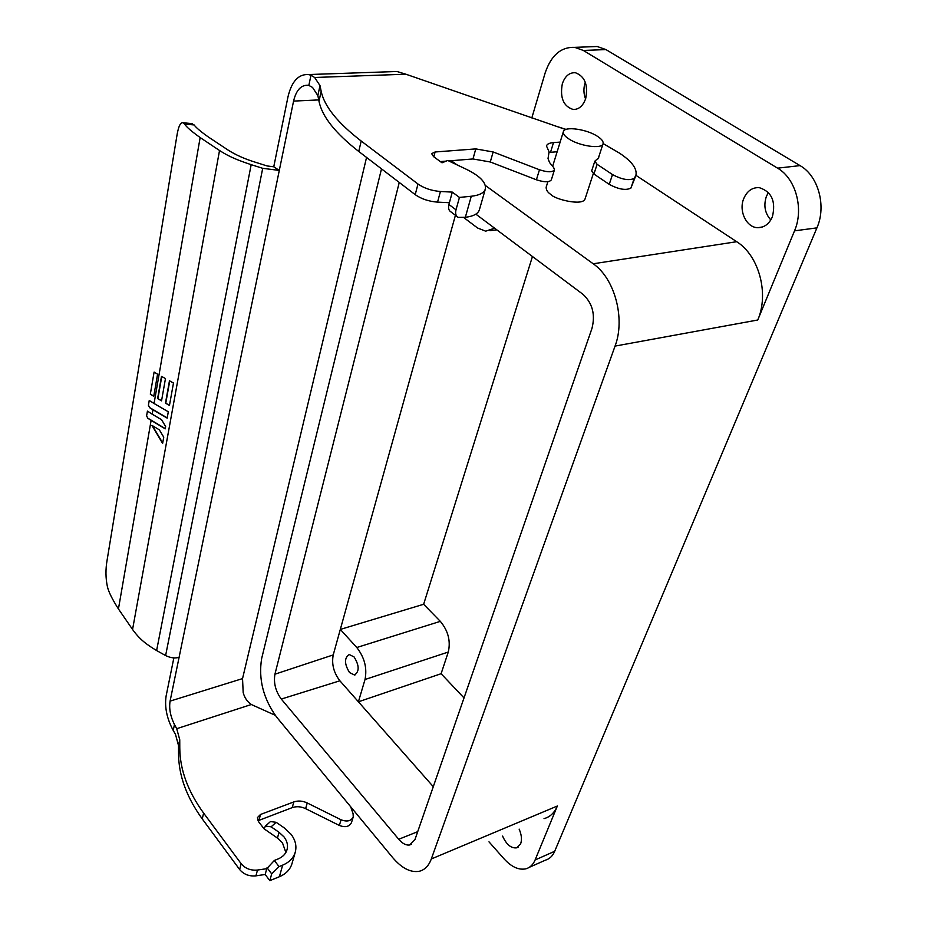 <?xml version="1.0" encoding="UTF-8"?>
<svg xmlns="http://www.w3.org/2000/svg" width="927" height="927" viewBox="0 0 927 927"><rect width="100%" height="100%" fill="white"/><g stroke="black" fill="none" stroke-linecap="round" stroke-linejoin="round"><path stroke-width="1.39" d="M502.585 836.108C506.443 844.601 511.148 848.506 516.71 847.823L520.615 843.918C522.086 839.7 521.6 834.763 519.143 829.12M772.376 216.814C776.073 201.391 771.693 191.657 759.213 187.625C752.191 187.347 747.023 191.032 743.709 198.668C738.437 211.101 746.641 227.903 757.985 227.683C764.416 227.521 769.213 223.894 772.376 216.814M768.425 192.48L766.409 196.327C763.419 205.435 764.891 213.314 770.812 219.942M585.679 98.586C588.286 84.994 584.891 76.385 575.493 72.758C569.433 72.352 565.041 76.026 562.318 83.789C559.815 97.764 563.442 106.338 573.21 109.49C578.877 109.56 583.037 105.921 585.679 98.586M585.285 82.19L584.995 83.036C583.407 88.505 583.593 93.812 585.563 98.957M349.56 672.585C344.311 664.033 344.184 658.008 349.189 654.52L354.068 656.919C359.352 665.459 359.502 671.496 354.52 675.018L349.56 672.585M597.753 136.512C601.774 139.189 603.547 141.564 603.095 143.627C602.283 149.421 579.155 146.165 568.483 138.679C564.613 136.049 562.898 133.731 563.349 131.727C564.265 125.921 587 129.143 597.753 136.512M593.315 173.604L585.111 198.737C583.257 206.57 554.056 199.073 551.02 194.554C547.753 192.538 546.13 190.093 546.154 187.231L546.188 187.103M285.875 852.481L282.422 842.736L277.451 838.078L264.033 828.784L258.424 821.484L257.463 817.556L260.51 814.474L293.813 801.936C298.135 800.464 302.619 800.812 307.243 802.967L341.066 819.792C347.046 822.04 351.101 821.09 353.233 816.954L353.106 813.767L350.684 806.757M295.296 852.064C296.837 845.957 295.4 840.013 291.008 834.219L284.033 827.73L276.142 822.307L270.475 821.554L265.458 826.061L271.136 826.826L279.039 832.284L284.033 836.942C287.138 841.067 288.146 845.285 287.069 849.596C285.817 853.848 282.781 856.977 277.973 859.005L274.346 860.453L279.027 866.606L282.654 865.134L279.386 876.733C286.037 873.883 290.232 869.503 291.993 863.605L295.296 852.064C293.546 857.938 289.34 862.307 282.654 865.134M603.106 143.558L619.456 153.106C631.866 161.356 637.347 168.772 635.899 175.377L634.219 178.366C629.143 180.846 621.901 179.583 612.504 174.577L597.104 164.311L594.821 161.182L598.622 157.903M544.033 818.622C549.978 817.069 554.416 812.863 557.347 806.015L535.099 859.978C533.083 864.706 530.047 867.649 525.968 868.796C518.842 870.326 511.542 867.012 504.056 858.854L488.992 841.843M529.329 867.301L545.412 860.163C549.549 858.981 552.643 856.015 554.694 851.287L816.919 227.868C826.606 206.153 818.379 175.887 800.047 165.609L777.568 168.158C795.806 178.529 804.08 209.015 794.52 230.846L757.753 320C769.294 293.755 758.958 255.504 736.687 241.704L635.91 175.33M485.319 185.435L593.199 263.778C614.798 278.54 625.528 318.818 615.053 346.095L431.31 858.97C428.749 865.853 424.717 869.955 419.224 871.287C410.557 872.77 401.681 868.17 392.584 857.487L276.617 717.092C263.291 698.622 258.309 679.097 261.657 658.518L381.495 168.865M451.275 160.707L456.93 164.809M399.259 182.457L274.937 674.196C273.465 682.944 275.586 691.229 281.287 699.062L398.737 839.271C402.492 843.616 406.13 845.517 409.676 844.972L414.948 839.63L591.959 328.448C595.493 314.508 592.469 303.117 582.898 294.265L475.841 214.149M531.82 117.926L545.157 72.932C551.113 55.365 560.962 46.837 574.705 47.358L583.35 50.452L777.568 168.158M566.073 129.409L554.705 125.759M590.511 46.767L597.22 46.512L605.945 49.583L800.047 165.609M532.457 256.512L423.639 604.277L440.325 621.357C448.17 630.777 450.823 641.009 448.286 652.04L441.101 673.72L464.021 697.927M274.937 674.196L333.233 654.914L455.424 215.284M433.28 786.687L339.885 680.789L281.287 699.062M333.233 654.914C331.507 664.091 333.72 672.712 339.885 680.789M494.624 228.204L485.655 231.171L477.579 228.007L463.662 217.486M440.325 621.357L356.779 647.509C364.543 657.463 367.289 668.124 365.018 679.503L358.413 701.797L441.101 673.72M356.779 647.509L340.325 629.421L423.639 604.277M275.168 715.262L251.333 704.52L176.721 728.692L179.745 739.758L179.78 747.927C179.919 769.63 187.857 791.357 203.616 813.083L241.147 863.697C245.238 868.564 250.684 870.673 257.497 870.047L266.767 868.68L274.346 860.453M257.938 820.743L292.225 807.626C296.547 806.154 301.008 806.502 305.62 808.657L339.34 825.447C345.296 827.695 349.34 826.745 351.472 822.608L353.233 816.954M279.386 876.733L269.815 880.65L265.18 874.474L266.767 868.68M173.859 657.892L166.118 695.98C164.485 707.127 166.848 718.61 173.222 730.43L175.504 734.427L178.505 745.505L178.54 753.686C178.656 775.424 186.559 797.162 202.248 818.9L239.63 869.514C243.708 874.381 249.143 876.49 255.922 875.853L265.18 874.474M598.784 156.837L598.68 157.741M635.713 175.933L630.893 188.1C625.806 190.614 618.587 189.375 609.236 184.357L593.929 174.044L591.669 170.881L594.821 161.182M557.15 151.738L548.981 152.445M560.14 142.098L553.5 142.596C549.433 142.932 547.092 144.044 546.466 145.945L549.085 151.796L548.031 158.587L549.537 162.526L553.686 167.555L554.45 169.838L551.356 179.803C549.421 182.41 544.439 182.399 536.409 179.78L490.279 161.982L472.979 158.957L448.703 160.916M446.119 161.124L440.348 161.588M456.86 216.373L451.136 212.028C448.772 210.707 448.042 208.181 448.911 204.461L449.398 202.712L437.556 202.132C428.784 201.437 421.333 198.946 415.215 194.658L358.749 151.46C335.261 133.152 322.017 116.42 319.004 101.286L317.857 95.597L312.526 87.416L308.842 85.423L310.974 75.238L314.635 77.486L405.864 74.206L396.976 71.495L308.378 74.554L310.974 75.238M405.864 74.206L565.737 129.537M459.444 197.428L471.275 196.246L465.342 217.3L458.205 217.381C455.852 216.061 455.111 213.546 456.003 209.815L459.444 197.428L452.306 192.109L440.418 191.495C431.623 190.765 424.149 188.274 417.984 184.01L361.194 141.031C337.579 122.816 324.241 106.211 321.159 91.217L320 85.597L314.635 77.486M554.45 169.838C552.527 172.422 547.533 172.387 539.468 169.757L493.141 151.97L475.771 148.899L435.087 151.982L431.658 153.65L433.546 156.617L442.017 162.804L447.741 160.464L466.594 169.398C480.001 176.049 486.269 182.549 485.377 188.899C484.161 192.874 479.468 195.33 471.275 196.246M265.458 826.061L264.033 828.784M173.222 730.43L174.461 724.543L176.721 728.692M174.461 724.543C170.383 716.316 168.923 708.506 170.081 701.125L179.096 657.313C175.052 658.529 170.556 657.95 165.609 655.563L156.617 650.545L251.182 164.67L262.712 168.32L165.609 655.563M170.081 701.125L242.538 678.599L243.175 692.504C244.496 697.672 247.219 701.681 251.333 704.52M267.034 867.707L271.692 873.883L269.815 880.65M318.726 99.919L293.569 101.089C296.2 90.186 301.032 84.902 308.077 85.272L308.842 85.423M449.398 202.712L452.306 192.109M293.569 101.089L279.294 170.417L273.755 166.802L287.984 96.825C291.646 81.46 298.448 74.033 308.378 74.554M465.342 217.3C473.488 216.292 478.181 213.755 479.421 209.687L485.331 189.096M271.692 873.883L279.027 866.606M242.538 678.599L366.559 157.439M179.096 657.313L279.294 170.417L262.712 168.32M273.755 166.802L267.15 165.956L255.667 162.329C244.925 159.05 235.655 154.913 227.868 149.931L208.436 137.045C200.753 131.622 195.991 127.59 194.149 124.948L191.449 123.558M251.182 164.67C237.996 160.267 229.282 156.825 219.525 150.498L200.151 137.555C191.646 131.483 186.443 126.976 184.531 124.044L183.013 122.758C180.348 122.179 178.239 126.883 176.709 136.86L107.138 559.92C105.481 569.236 105.585 578.205 107.439 586.791C108.586 591.832 112.248 599.224 118.436 608.958L132.561 629.468C139.687 639.41 146.373 644.392 156.617 650.545M153.743 396.327L150.325 394.149L154.102 372.051L157.578 374.172L153.743 396.327M118.436 608.958L151.124 420.383L147.88 418.344L146.605 415.875L147.428 411.09L152.202 414.16L152.967 409.757L149.699 407.729L148.413 405.273L149.247 400.441L154.056 403.477L200.151 137.555M152.967 409.757L167.173 418.123L168.308 411.773L154.056 403.477M151.124 420.383L165.238 428.842L165.655 426.547L161.553 419.699L152.202 414.16M165.481 403.106L169.456 405.4L173.488 383.013L169.467 380.777L165.481 403.106L169.502 405.192M157.613 398.575L161.541 400.835L165.47 378.564L161.495 376.362L157.613 398.575L161.576 400.626M163.743 437.196L159.351 429.85L151.889 425.342L162.619 443.407L163.743 437.196M153.778 396.142L150.325 394.149M148.413 405.273L149.699 407.729M146.605 415.875L147.88 418.344M149.873 407.706L167.208 417.903M148.042 418.309L165.284 428.633M169.734 380.927L165.794 403.06M161.761 376.513L157.926 398.529M152.41 425.655L162.7 442.979M535.099 859.978L554.694 851.287M816.919 227.868L794.52 230.846M757.753 320L615.053 346.095M431.31 858.97L557.347 806.015M736.687 241.704L593.199 263.778M398.737 839.271L417.706 831.67M605.945 49.583L583.35 50.452M448.286 652.04L365.018 679.503M341.066 819.792L339.34 825.447M307.243 802.967L305.62 808.657M292.225 807.626L293.813 801.936M260.51 814.474L259.004 820.221M277.451 838.078L279.039 832.284M257.497 870.047L255.922 875.853M241.147 863.697L239.63 869.514M203.616 813.083L202.248 818.9M179.78 747.927L178.54 753.686M179.745 739.758L178.505 745.505M593.929 174.044L597.104 164.311M609.236 184.357L612.504 174.577M630.893 188.1L634.219 178.366M320 85.597L317.857 95.597M319.004 101.286L321.159 91.217M358.749 151.46L361.194 141.031M415.215 194.658L417.984 184.01M437.556 202.132L440.418 191.495M435.087 151.982L433.813 156.814M472.979 158.957L475.771 148.899M493.141 151.97L490.279 161.982M536.409 179.78L539.468 169.757M553.5 142.596L550.534 152.271M456.003 209.815L448.911 204.461M271.136 826.826L276.142 822.307M184.531 124.044L194.149 124.948M219.525 150.498L132.561 629.468M603.048 143.778L598.17 158.702M518.135 847.151L516.71 847.823M409.676 844.972L411.611 844.207M574.705 47.358L597.22 46.512M762.631 226.918L757.985 227.683M576.142 109.247L573.21 109.49M355.505 674.705L354.52 675.018M489.977 230.661L496.814 229.85M563.349 131.727L552.643 166.281M547.869 181.692L546.154 187.231M192.561 123.662L183.013 122.758"/></g></svg>
